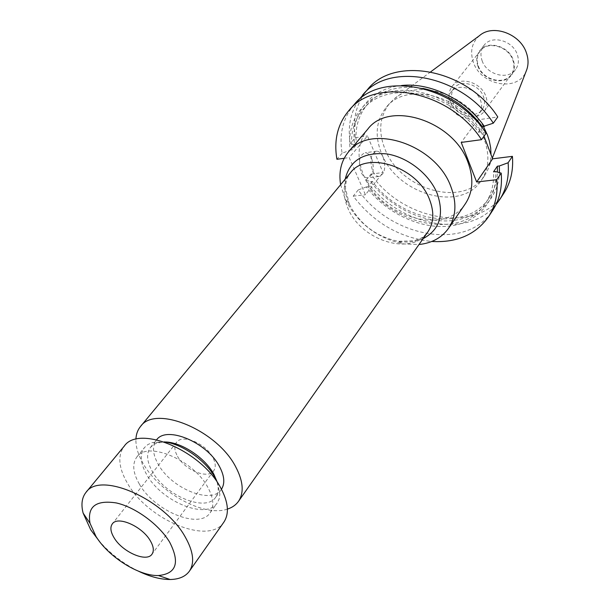 <?xml version="1.0" encoding="UTF-8"?>
<svg xmlns="http://www.w3.org/2000/svg" width="610" height="610" viewBox="0 0 610 610"><rect width="100%" height="100%" fill="white"/><g stroke="black" fill="none" stroke-linecap="round" stroke-linejoin="round"><path stroke-width="0.46" stroke-dasharray="3.05 2.29" d="M177.525 456.31C184.922 470.218 208.063 479.59 213.706 470.767C216.024 467.367 215.696 462.876 212.715 457.279C205.494 443.257 182.154 433.771 176.503 442.372C174.01 445.887 174.346 450.538 177.525 456.31M223.832 522.198C209.268 545.5 148.177 520.063 127.665 483.631C118.561 468.015 117.417 455.525 124.226 446.169M139.4 484.165C132.843 472.796 132.012 463.714 136.892 456.921C147.551 440.748 193.431 459.917 207.774 487.237C213.576 497.935 214.354 506.46 210.114 512.812C199.424 529.785 154.376 511.035 139.4 484.165M217.435 482.563L219.89 494.245L219.135 499.018L217.145 503.029C206.393 520.078 161.581 501.595 146.804 474.793C140.338 463.463 139.56 454.381 144.478 447.565L147.826 444.583L152.233 442.593L164.143 441.884M217.152 481.885L218.197 487.619L218.121 490.722L217.312 494.207L215.719 497.188C206.027 512.514 165.737 495.945 152.523 471.827C146.766 461.671 146.087 453.52 150.487 447.397L153.522 444.682L156.8 443.104L164.868 441.975M221.46 489.243L221.262 489.533C211.525 504.905 171.402 488.518 158.333 464.454C152.637 454.32 151.997 446.177 156.419 440.031L156.64 439.757M227.4 509.106C204.22 517.303 159.858 493.124 143.403 463.966C138.196 455.091 135.702 446.855 135.916 439.276M340.624 184.677L345.298 199.47C357.735 223.412 377.132 238.22 403.507 243.901L419.009 244.511M371.726 158.768C374.769 169.405 373.282 175.772 367.281 177.876C364.788 177.64 362.683 175.657 360.967 171.936C357.902 161.299 359.343 154.902 365.298 152.729C367.861 152.942 370.003 154.955 371.726 158.768M383.156 157.25C386.183 167.948 384.719 174.353 378.764 176.458C376.286 176.214 374.197 174.224 372.489 170.464C369.431 159.767 370.857 153.331 376.767 151.158C379.313 151.379 381.441 153.407 383.156 157.25M367.731 129.213C357.719 142.176 356.385 157.616 363.735 175.527C379.893 217.007 444.881 236.283 465.361 203.74M449.692 105.355C453.939 117.73 472.956 123.045 479.315 113.483C481.892 109.792 482.319 105.484 480.596 100.558C476.494 88.168 457.561 82.739 451.118 91.957C448.304 95.77 447.832 100.238 449.692 105.355M452.681 101.512C456.905 113.849 475.846 119.125 482.205 109.571C484.782 105.888 485.209 101.588 483.501 96.67C479.437 84.317 460.565 78.934 454.13 88.137C451.324 91.95 450.843 96.41 452.681 101.512M450.409 101.87C455.274 116.06 477.073 122.114 484.378 111.104C487.321 106.872 487.809 101.939 485.85 96.304C481.191 82.091 459.498 75.884 452.079 86.445C448.83 90.844 448.274 95.983 450.409 101.87M478.354 66.078C482.861 79.902 503.944 85.507 511.188 74.618C514.093 70.44 514.642 65.606 512.819 60.123C508.504 46.299 487.558 40.542 480.207 50.965C476.989 55.319 476.372 60.352 478.354 66.078M477.92 66.154C482.548 80.329 504.165 86.071 511.592 74.9C514.573 70.615 515.137 65.666 513.269 60.047C508.847 45.872 487.367 39.955 479.818 50.645C476.517 55.106 475.884 60.276 477.92 66.154M482.121 60.771C486.704 74.885 508.206 80.566 515.625 69.418C518.599 65.14 519.163 60.199 517.318 54.61C512.949 40.489 491.584 34.648 484.05 45.315C480.756 49.768 480.108 54.923 482.121 60.771M479.559 35.586C471.835 42.532 469.776 51.438 473.383 62.304C480.947 85.728 518.081 92.4 526.186 71.179M483.494 126.628C466.116 93.437 416.79 78.659 394.418 98.744L389.538 103.502C379.55 116.396 378.055 131.653 385.047 149.259C400.404 190.068 464.004 208.323 484.416 175.924L487.718 169.961L489.25 165.844L490.509 160.377L491.019 154.627M484.34 139.614C470.546 98.393 407.175 78.804 385.993 107.688C375.996 120.597 374.525 135.877 381.57 153.537C397.064 194.46 460.893 212.875 481.313 180.446C488.884 168.901 489.891 155.291 484.34 139.614M503.875 193.21C478.476 234.453 402.699 221.239 370.994 174.064L366.114 180.133C396.614 225.006 467.336 240.31 495.884 204.746M366.114 180.133L370.59 181.589C388.959 206.073 420.465 222.147 448.457 220.873C476.402 219.608 498.179 200.286 499.445 172.622M370.59 181.589L372.359 181.376C401.487 222.162 467.252 232.906 489.472 197.373C494.306 190.061 496.952 181.627 497.402 172.073M372.359 181.376L368.097 186.713C397.438 227.66 463.47 238.601 485.705 203.038C491.561 194.148 494.169 183.74 493.543 171.814M368.097 186.713L366.328 186.927C385.566 212.524 419.07 228.902 447.9 226.257C476.692 223.687 497.6 201.331 495.564 171.578M366.328 186.927L358.23 189.931C390.621 237.656 467.321 251.549 492.781 210.206M358.23 189.931L353.22 196.145C373.884 222.947 400.061 238.052 431.766 241.476M367.731 89.289C356.446 102.686 352.313 118.828 355.333 137.723L350.277 143.64C347.548 127.208 350.361 112.675 358.718 100.032M370.994 174.064L383.049 172.554L367.456 135.954L349.21 157.616L365.436 194.75L383.049 172.554M355.333 137.723L367.456 135.954M484.012 136.19L477.813 119.857L497.775 116.945M401.616 85.507C369.416 88.358 349.926 115.137 354.73 144.913L350.277 143.64M422.997 88.442C399.138 84.698 380.648 89.975 367.517 104.279C358.192 115.45 354.524 128.908 356.507 144.661L354.73 144.913M486.109 133.262L480.482 131.951L478.446 132.24C450.195 90.852 386.168 79.59 363.049 109.403C353.716 120.589 350.064 134.078 352.1 149.869L356.507 144.661M478.446 132.24L481.892 127.475M480.482 131.951C460.39 103.486 422.295 86.094 392.726 91.248C363.049 96.258 346.03 121.718 350.315 150.121L352.1 149.869M354.265 104.47C342.957 117.905 338.908 134.147 342.111 153.209L350.315 150.121M353.22 196.145L365.436 194.75M344.177 158.295L349.21 157.616M342.111 153.209L336.926 159.286M477.813 119.857L461.229 142.42M138.478 571.196C123.533 563.815 110.532 553.888 99.468 541.421M345.298 199.47L349.225 204.022L345.443 187.971L346.137 181.513C346.282 179.698 347.692 176.831 350.369 172.904C342.942 182.733 342.141 194.552 347.974 208.368C361.006 240.79 412.055 256.642 427.801 232.006C424.72 235.628 422.318 237.748 420.603 238.358L414.457 240.759L398.086 241.316C375.951 236.55 359.664 224.114 349.225 204.022L348.928 203.359C345.245 194.994 344.01 186.919 345.214 179.134M423.149 238.624C415.753 241.926 407.396 242.826 398.086 241.316L403.507 243.901M213.706 470.767L151.997 554.177M136.892 456.921L144.478 447.565M159.065 442.479L153.918 442.158M150.487 447.397L156.419 440.031M378.764 176.458L367.281 177.876M482.205 109.571L479.315 113.483M511.188 74.618L484.378 111.104M515.625 69.418L511.592 74.9M430.713 71.82L394.418 98.744M389.538 103.502L385.993 107.688M489.472 197.373L485.705 203.038M367.517 104.279L363.049 109.403M484.416 175.924L481.313 180.446M492.339 158.104L487.718 169.961M484.05 45.315L479.818 50.645M480.207 50.965L452.079 86.445M454.13 88.137L451.118 91.957M376.767 151.158L365.298 152.729M215.719 497.188L221.262 489.533M218.197 487.619L219.867 492.499M210.114 512.812L217.145 503.029M176.503 442.372L112.316 523.891"/><path stroke-width="0.91" d="M114.123 537.837C122.45 552.073 146.659 562.656 151.997 554.177C154.2 550.921 153.628 546.423 150.266 540.681C142.107 526.308 117.631 515.602 112.316 523.891C109.952 527.269 110.555 531.912 114.123 537.837M95.968 536.404L90.028 523.334C87.1 506.636 95.839 499.834 116.251 502.93C135.412 507.131 159.225 524.63 169.679 542.214C180.125 562.672 176.374 573.774 158.409 575.535C139.065 576.221 108.633 557.052 95.968 536.404M99.468 541.421L90.722 529.793L83.12 513.094C80.916 504.478 81.885 497.554 86.025 492.331C99.979 470.973 164.41 499.064 185.158 536.861C193.416 551.455 194.819 562.908 189.367 571.219C185.425 576.595 179.004 579.347 170.106 579.5C160.59 579.508 150.045 576.74 138.478 571.196M86.025 492.331L124.226 446.169C138.737 424.346 201.361 450.561 220.683 487.825C228.399 502.205 229.444 513.658 223.832 522.198L189.367 571.219M164.143 441.884C182.001 443.76 205.654 460.298 214.956 477.47L217.435 482.563M164.868 441.975C181.086 441.93 204.846 457.492 213.79 474.115L217.152 481.885M156.64 439.757C166.698 425.49 206.996 442.265 219.44 466.459C224.45 475.861 225.128 483.455 221.46 489.243M135.916 439.276C136.129 434.244 137.654 429.997 140.483 426.527C155.199 404.544 217.038 429.981 235.78 466.993C243.26 481.275 244.168 492.728 238.487 501.344C235.887 504.981 232.189 507.573 227.4 509.106M419.009 244.511C431.933 243.131 441.777 237.725 448.533 228.308C456.143 216.687 456.921 202.794 450.866 186.629C435.761 144.112 369.675 122.77 348.47 151.921C341.165 160.926 338.55 171.845 340.624 184.677M448.533 228.308L465.361 203.74C472.956 192.15 473.848 178.402 468.053 162.481C453.634 120.62 388.936 100.185 367.731 129.213L348.47 151.921M492.339 158.104L526.186 71.179C528.557 65.56 528.641 59.498 526.453 53.009C520.49 33.847 492.865 23.759 479.559 35.586L430.713 71.82M491.019 154.627L490.661 147.78L489.304 140.788L487.497 135.176L483.494 126.628M495.884 204.746L499.636 199.706C506.437 189.184 509.266 176.862 508.122 162.748L512.415 156.343L492.613 158.821L484.012 136.19M499.636 199.706L503.875 193.21C510.669 182.703 513.513 170.411 512.415 156.343M508.122 162.748L499.354 165.966L497.341 166.21L493.543 171.814L495.564 171.578L501.191 173.103C502.396 187.3 499.598 199.668 492.781 210.206L488.427 216.87C495.251 206.325 498.034 193.934 496.784 179.683L501.191 173.103M499.445 172.622L499.354 165.966M497.402 172.073L497.341 166.21M431.766 241.476C456.829 242.871 475.716 234.667 488.427 216.87M481.892 127.475L482.396 126.781L493.315 123.174L497.775 116.945C467.641 69.22 394.327 55.38 367.731 89.289L358.718 100.032M493.315 123.174C462.914 75.198 389.195 61.13 362.584 95.091M484.424 126.491C465.781 99.582 430.256 82.22 401.616 85.507M482.396 126.781C466.924 106.315 447.122 93.536 422.997 88.442M496.784 179.683L476.654 181.993L461.229 142.42L481.526 139.667L486.109 133.262C455.266 84.874 380.892 70.432 354.265 104.47L348.981 110.425C337.665 123.876 333.647 140.163 336.926 159.286L344.177 158.295M481.526 139.667C450.401 91.035 375.615 76.349 348.981 110.425M476.654 181.993L492.613 158.821M238.487 501.344L427.801 232.006C433.824 222.985 434.404 212.158 429.531 199.523C417.545 166.804 366.503 150.281 350.369 172.904L140.483 426.527M345.214 179.134C349.698 160.514 363.377 152.088 386.26 153.85C407.396 156.839 429.303 173.919 437.217 193.561C444.393 214.728 439.703 229.749 423.149 238.624M90.028 523.334L83.12 513.094M158.409 575.535L170.106 579.5"/></g></svg>

